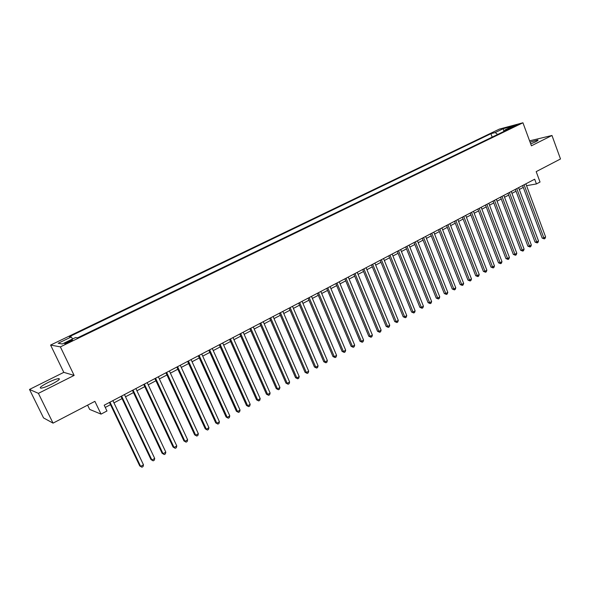 <?xml version="1.0" encoding="UTF-8"?>
<svg xmlns="http://www.w3.org/2000/svg" width="590" height="590" viewBox="0 0 590 590"><rect width="100%" height="100%" fill="white"/><g stroke="black" fill="none" stroke-linecap="round" stroke-linejoin="round"><path stroke-width="0.89" d="M51.861 384.112C58.44 380.639 60.689 378.802 58.609 378.596C56.249 378.928 52.658 380.277 47.834 382.63C41.212 386.103 38.94 387.954 41.012 388.191C43.387 387.844 47.008 386.487 51.861 384.112M530.712 143.923L535.631 141.799C537.778 140.7 538.478 140.096 537.733 139.992L530.078 142.197M69.502 341.994C72.142 340.659 73.049 339.988 72.216 339.98L67.688 341.713C65.033 343.048 64.126 343.719 64.952 343.734L69.502 341.994M87.593 405.146L89.651 409.401L101.03 414.121L106.967 410.987L104.194 405.197L534.68 179.205L536.428 183.94L540.027 182.037L536.192 171.631L560.5 158.976L551.975 135.479L529.584 140.848M29.5 389.437L43.542 417.912L53.041 423.133L38.402 393.36L74.133 375.417L60.372 346.876L50.593 345.069L63.801 372.356L29.5 389.437L38.402 393.36M60.372 346.876L522.939 122.779L499.354 129.114L50.593 345.069M512.135 126.769L509.613 128.244L517.061 125.006L512.135 126.769L512.371 127.403M497.628 134.476L495.224 132.551L490.895 133.701L69.31 336.713L71.243 336.971L58.174 343.269L62.275 343.97L75.557 337.546L77.6 337.819L509.332 128.812L504.819 130.007L504.539 131.135M495.224 132.551L503.241 128.686L512.902 126.098L504.819 130.007M101.03 414.121L94.894 401.348L53.041 423.133M522.939 122.779L531.406 145.811L551.975 135.479M526.553 185.673L536.428 183.94M105.263 407.432L110.507 404.674M113.959 402.859L122.064 398.589M125.515 396.775L133.48 392.579M136.932 390.764L144.771 386.642M148.215 384.827L155.922 380.764M159.374 378.957L166.955 374.96M170.392 373.153L177.856 369.222M181.292 367.415L188.63 363.551M192.067 361.744L199.28 357.946M202.717 356.131L209.819 352.4M213.248 350.593L220.232 346.913M223.662 345.113L230.535 341.492M233.957 339.693L240.72 336.13M244.142 334.331L250.787 330.828M254.209 329.028L260.751 325.584M264.173 323.785L270.611 320.4M274.026 318.6L280.353 315.267M283.768 313.474L290 310.193M293.407 308.4L299.536 305.17M302.935 303.378L308.976 300.199M312.368 298.415L318.305 295.288M321.705 293.503L327.546 290.428M330.938 288.643L336.691 285.612M340.076 283.834L345.733 280.855M349.118 279.07L354.686 276.142M358.064 274.365L363.543 271.474M366.914 269.704L372.312 266.864M375.683 265.087L380.993 262.292M384.356 260.522L389.577 257.771M392.94 256.001L398.08 253.294M401.436 251.532L406.495 248.862M409.851 247.099L414.829 244.481M418.177 242.719L423.082 240.137M426.423 238.382L431.246 235.838M434.579 234.083L439.336 231.582M442.662 229.827L447.338 227.364M450.664 225.616L455.274 223.19M458.585 221.442L463.121 219.06M466.432 217.312L470.901 214.967M474.205 213.226L478.601 210.91M481.897 209.177L486.226 206.898M489.523 205.165L493.778 202.923M497.068 201.19L501.264 198.985M504.546 197.252L508.669 195.083M511.95 193.358L516.014 191.219M519.288 189.493L523.286 187.391M492.178 137.116L490.895 133.701M71.243 336.971L72.636 338.962M503.86 131.459L503.241 128.686M74.133 375.417L63.801 372.356M522.6 185.548L542.173 238.094L543.832 237.932L524.06 184.781M545.602 236.929L545.02 238.478L544.312 238.876L543.832 237.932L545.602 236.929L525.867 183.829M544.312 238.876L542.173 238.094M515.321 189.368L535.064 242.121L536.716 241.966L516.766 188.608M538.5 240.956L537.918 242.505L537.202 242.91L536.716 241.966L538.5 240.956L518.595 187.65M537.202 242.91L535.064 242.121M507.975 193.225L527.888 246.185L529.532 246.037L509.406 192.473M531.332 245.02L530.749 246.576L530.034 246.981L529.532 246.037L531.332 245.02L511.257 191.499M530.034 246.981L527.888 246.185M500.556 197.119L520.646 250.285L522.275 250.145L501.979 196.374M524.097 249.12L523.522 250.676L522.792 251.089L522.275 250.145L524.097 249.12L503.845 195.393M522.792 251.089L520.646 250.285M493.07 201.05L513.33 254.423L514.959 254.297L494.479 200.312M516.796 253.257L516.213 254.821L515.483 255.241L514.959 254.297L516.796 253.257L496.36 199.324M515.483 255.241L513.33 254.423M485.511 205.018L505.947 258.604L507.562 258.486L486.905 204.288M509.421 257.432L508.846 259.01L508.101 259.43L507.562 258.486L509.421 257.432L488.808 203.285M508.101 259.43L505.947 258.604M477.878 209.03L498.498 262.823L500.106 262.712L479.257 208.3M501.979 261.65L501.404 263.229L500.652 263.656L500.106 262.712L501.979 261.65L481.182 207.289M500.652 263.656L498.498 262.823M470.171 213.071L490.976 267.078L492.569 266.982L471.543 212.348M494.457 265.913L493.889 267.491L493.129 267.919L492.569 266.982L494.457 265.913L473.475 211.338M493.129 267.919L490.976 267.078M462.383 217.157L483.38 271.378L484.965 271.297L463.747 216.442M486.875 270.213L486.3 271.798L485.541 272.233L484.965 271.297L486.875 270.213L465.702 215.416M485.541 272.233L483.38 271.378M454.529 221.28L475.71 275.722L477.281 275.648L455.871 220.579M479.213 274.556L478.645 276.142L477.871 276.585L477.281 275.648L479.213 274.556L457.847 219.539M477.871 276.585L475.71 275.722M446.593 225.446L467.966 280.103L469.529 280.044L447.921 224.753M471.476 278.937L470.909 280.538L470.127 280.973L469.529 280.044L471.476 278.937L449.919 223.706M470.127 280.973L467.966 280.103M438.577 229.657L460.148 284.535L461.697 284.476L439.897 228.964M463.659 283.362L463.098 284.963L462.309 285.413L461.697 284.476L463.659 283.362L441.91 227.91M462.309 285.413L460.148 284.535M430.486 233.906L452.25 289.004L453.791 288.96L431.784 233.22M455.775 287.832L455.207 289.439L454.418 289.889L453.791 288.96L455.775 287.832L433.82 232.15M454.418 289.889L452.25 289.004M422.307 238.198L444.277 293.518L445.804 293.488L423.598 237.519M447.803 292.352L447.25 293.96L446.446 294.417L445.804 293.488L447.803 292.352L425.648 236.443M446.446 294.417L444.277 293.518M414.055 242.534L436.224 298.075L437.736 298.053L415.323 241.863M439.757 296.91L439.203 298.525L438.392 298.983L437.736 298.053L439.757 296.91L417.403 240.772M438.392 298.983L436.224 298.075M405.714 246.908L428.089 302.677L429.586 302.67L406.967 246.251M431.629 301.512L431.076 303.135L430.265 303.599L429.586 302.67L431.629 301.512L409.069 245.152M430.265 303.599L428.089 302.677M397.291 251.333L419.874 307.331L421.363 307.338L398.53 250.684M423.428 306.166L422.875 307.788L422.049 308.26L421.363 307.338L423.428 306.166L400.647 249.57M422.049 308.26L419.874 307.331M388.781 255.802L411.577 312.029L413.052 312.044L390.005 255.16M415.131 310.864L414.586 312.494L413.752 312.966L413.052 312.044L415.131 310.864L392.144 254.032M413.752 312.966L411.577 312.029M380.181 260.315L403.199 316.778L404.651 316.8L381.383 259.681M406.761 315.606L406.215 317.243L405.374 317.722L404.651 316.8L406.761 315.606L383.552 258.545M405.374 317.722L403.199 316.778M371.494 264.873L394.732 321.572L396.17 321.609L372.681 264.246M398.302 320.4L397.756 322.044L396.908 322.524L396.17 321.609L398.302 320.4L374.871 263.103M396.908 322.524L394.732 321.572M362.717 269.483L386.177 326.41L387.601 326.462L363.89 268.863M389.754 325.245L389.216 326.889L388.353 327.384L387.601 326.462L389.754 325.245L366.095 267.705M388.353 327.384L386.177 326.41M353.853 274.136L377.534 331.3L378.942 331.366L355.003 273.531M381.118 330.142L380.579 331.794L379.709 332.281L378.942 331.366L381.118 330.142L357.238 272.359M379.709 332.281L377.534 331.3M344.892 278.841L368.802 336.248L370.195 336.33L346.028 278.244M372.393 335.083L371.862 336.743L370.985 337.237L370.195 336.33L372.393 335.083L348.277 277.064M370.985 337.237L368.802 336.248M335.843 283.591L359.981 341.241L361.36 341.337L336.956 283.008M363.58 340.076L363.049 341.743L362.164 342.244L361.36 341.337L363.58 340.076L339.228 281.814M362.164 342.244L359.981 341.241M326.69 288.392L351.072 346.286L352.429 346.396L327.782 287.824M354.671 345.12L354.148 346.795L353.248 347.304L352.429 346.396L354.671 345.12L330.083 286.615M353.248 347.304L351.072 346.286M317.442 293.245L342.06 351.389L343.41 351.507L318.519 292.684M345.674 350.224L345.15 351.898L344.243 352.414L343.41 351.507L345.674 350.224L320.842 291.467M344.243 352.414L342.06 351.389M308.098 298.156L332.959 356.537L334.287 356.677L309.153 297.603M336.58 355.379L336.057 357.053L335.142 357.577L334.287 356.677L336.58 355.379L311.505 296.372M335.142 357.577L332.959 356.537M298.651 303.113L323.763 361.744L325.075 361.899L299.683 302.574M327.384 360.586L326.867 362.267L325.945 362.798L325.075 361.899L327.384 360.586L302.058 301.328M325.945 362.798L323.763 361.744M289.107 308.128L314.463 367.01L315.761 367.179L290.118 307.596M318.099 365.852L317.582 367.541L316.646 368.072L315.761 367.179L318.099 365.852L292.515 306.335M316.646 368.072L314.463 367.01M279.454 313.194L305.067 372.327L306.343 372.511L280.442 312.678M308.703 371.169L308.194 372.865L307.25 373.404L306.343 372.511L308.703 371.169L282.868 311.402M307.25 373.404L305.067 372.327M269.696 318.312L295.568 377.703L296.829 377.902L270.663 317.811M299.211 376.553L298.71 378.249L297.751 378.795L296.829 377.902L299.211 376.553L273.118 316.52M297.751 378.795L295.568 377.703M259.836 323.49L285.973 383.139L287.205 383.352L260.773 322.995M289.624 381.988L289.122 383.692L288.156 384.238L287.205 383.352L289.624 381.988L263.258 321.697M288.156 384.238L285.973 383.139M249.865 328.726L276.268 388.633L277.477 388.869L250.78 328.247M279.925 387.483L279.424 389.194L278.451 389.747L277.477 388.869L279.925 387.483L253.287 326.926M278.451 389.747L276.268 388.633M239.783 334.021L266.459 394.194L267.646 394.437L240.668 333.549M270.117 393.036L269.623 394.754L268.634 395.315L267.646 394.437L270.117 393.036L243.205 332.222M268.634 395.315L266.459 394.194M229.584 339.375L256.539 399.806L257.712 400.072L230.454 338.918M260.205 398.656L259.718 400.374L258.715 400.942L257.712 400.072L260.205 398.656L233.02 337.569M258.715 400.942L256.539 399.806M219.274 344.781L246.509 405.485L247.66 405.765L220.114 344.346M250.182 404.334L249.695 406.06L248.685 406.635L247.66 405.765L250.182 404.334L222.71 342.982M248.685 406.635L246.509 405.485M208.853 350.261L236.369 411.223L237.497 411.525L209.664 349.833M240.049 410.079L239.57 411.813L238.544 412.388L237.497 411.525L240.049 410.079L212.289 348.454M238.544 412.388L236.369 411.223M198.306 355.792L226.11 417.034L227.216 417.351L199.088 355.379M229.798 415.884L229.326 417.624L228.293 418.207L227.216 417.351L229.798 415.884L201.743 353.985M228.293 418.207L226.11 417.034M187.642 361.39L215.741 422.905L216.825 423.237L188.402 360.992M219.436 421.762L218.964 423.502L217.924 424.092L216.825 423.237L219.436 421.762L191.086 359.583M217.924 424.092L215.741 422.905M176.853 367.054L205.254 428.842L206.316 429.196L177.583 366.67M208.948 427.698L208.484 429.446L207.437 430.044L206.316 429.196L208.948 427.698L180.297 365.247M207.437 430.044L205.254 428.842M165.945 372.784L194.648 434.845L195.681 435.221L166.646 372.415M198.351 433.709L197.893 435.457L196.824 436.062L195.681 435.221L198.351 433.709L169.389 370.97M196.824 436.062L194.648 434.845M154.905 378.581L183.925 440.914L184.928 441.313L155.576 378.227M187.627 439.779L187.178 441.541L186.093 442.153L184.928 441.313L187.627 439.779L158.356 376.767M186.093 442.153L183.925 440.914M143.739 384.437L173.069 447.058L174.05 447.478L144.38 384.105M176.779 445.929L176.336 447.692L175.245 448.312L174.05 447.478L176.779 445.929L147.19 382.63M175.245 448.312L173.069 447.058M132.44 390.374L162.095 453.275L163.047 453.71L133.052 390.049M165.812 452.147L165.37 453.917L164.263 454.543L163.047 453.71L165.812 452.147L135.892 388.559M164.263 454.543L162.095 453.275M121.009 396.369L150.988 459.566L151.91 460.023L121.584 396.067M154.705 458.437L154.27 460.215L153.157 460.842L151.91 460.023L154.705 458.437L124.46 394.562M153.157 460.842L150.988 459.566M109.445 402.446L139.749 465.923L140.649 466.402L109.983 402.159M143.481 464.802L143.046 466.579L141.917 467.221L140.649 466.402L143.481 464.802L112.897 400.632M141.917 467.221L139.749 465.923M510.682 127.993L510.52 127.551M59.096 379.591L58.609 378.596M537.888 140.413L537.733 139.992"/></g></svg>
